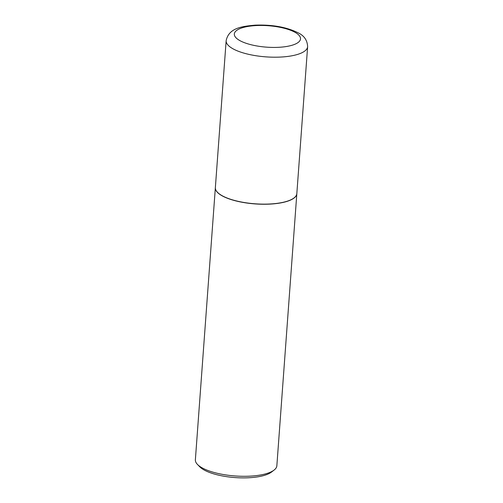 <?xml version="1.0" encoding="UTF-8"?>
<svg xmlns="http://www.w3.org/2000/svg" width="503" height="503" viewBox="0 0 503 503"><rect width="100%" height="100%" fill="white"/><g stroke="black" fill="none" stroke-linecap="round" stroke-linejoin="round"><path stroke-width="0.75" d="M296.833 193.598A40.85 13.229 -175.8 0 1 267.15 204.099A40.85 13.229 -175.8 0 1 221.861 195.548A40.85 13.229 -175.8 0 1 215.359 187.613L226.149 40.68A40.85 13.229 -175.8 0 0 232.65 48.615A40.85 13.229 -175.8 0 0 277.939 57.166A40.85 13.229 -175.8 0 0 307.629 46.666L296.833 193.598M296.833 193.655A40.85 13.229 -175.8 0 1 296.827 193.718A40.85 13.229 -175.8 0 1 278.184 203.319A40.85 13.229 -175.8 0 1 236.171 200.986A40.85 13.229 -175.8 0 1 215.353 187.732A40.85 13.229 -175.8 0 1 215.359 187.676M296.827 193.718L276.851 465.765A40.85 13.229 -175.8 0 1 274.053 470.104A40.85 13.229 -175.8 0 1 258.209 475.366A40.85 13.229 -175.8 0 1 197.503 464.476A40.85 13.229 -175.8 0 1 195.371 459.78L215.353 187.732M274.053 470.104L271.469 472.084A38.253 12.393 -175.8 0 1 256.624 477.014A38.253 12.393 -175.8 0 1 199.779 466.822L197.503 464.476M295.23 32.425A33.179 10.745 -175.8 0 1 285.371 46.672A33.179 10.745 -175.8 0 1 239.604 40.454A33.179 10.745 -175.8 0 1 249.469 26.206A33.179 10.745 -175.8 0 1 295.23 32.425M307.629 46.666C307.339 40.429 304.302 35.87 298.499 32.997C286.873 27.131 272.425 24.515 255.153 25.15C241.704 26.37 228.815 27.967 226.149 40.68"/></g></svg>
